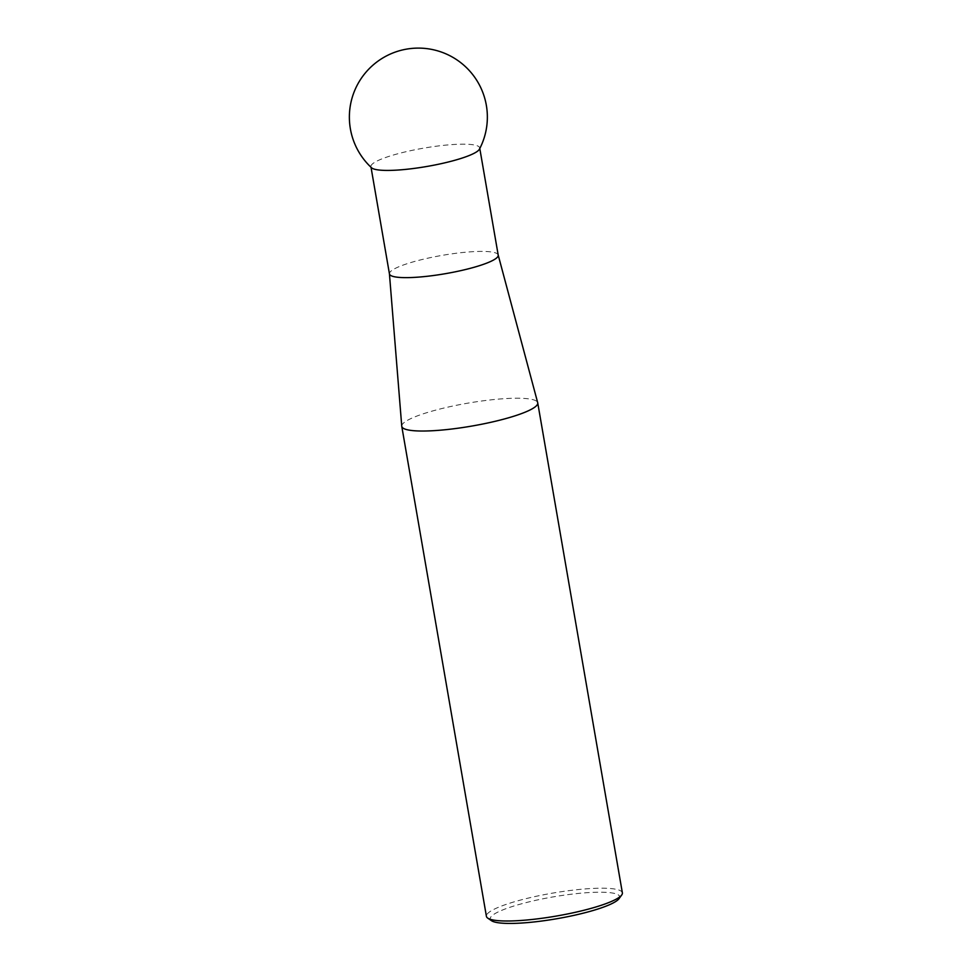 <?xml version="1.0" encoding="UTF-8"?>
<svg xmlns="http://www.w3.org/2000/svg" width="972" height="972" viewBox="0 0 972 972"><rect width="100%" height="100%" fill="white"/><g stroke="black" fill="none" stroke-linecap="round" stroke-linejoin="round"><path stroke-width="0.73" stroke-dasharray="4.86 3.65" d="M491.504 920.703A65.683 11.069 170.2 0 1 492.5 915.32A65.683 11.069 170.2 0 1 568.134 894.617A65.683 11.069 170.2 0 1 619.03 898.663M622.372 892.855A68.988 11.628 -9.8 0 0 562.484 891.543A68.988 11.628 -9.8 0 0 488.807 912.477A68.988 11.628 -9.8 0 0 486.413 916.341M401.752 426.186A68.988 11.628 170.2 0 1 404.17 422.504A68.988 11.628 170.2 0 1 477.337 401.63A68.988 11.628 170.2 0 1 537.698 402.712M498.211 255.126A55.185 9.295 -9.8 0 0 498.186 254.992A55.185 9.295 -9.8 0 0 449.89 254.129A55.185 9.295 -9.8 0 0 391.352 270.824A55.185 9.295 -9.8 0 0 389.432 273.776L389.432 273.849M479.451 149.166A55.185 9.295 -9.8 0 0 479.694 147.914A55.185 9.295 -9.8 0 0 439.696 145.788A55.185 9.295 -9.8 0 0 372.835 163.612A55.185 9.295 -9.8 0 0 370.927 166.698A55.185 9.295 -9.8 0 0 371.571 167.792"/><path stroke-width="1.46" d="M621.716 894.993L619.03 898.663A65.683 11.069 170.2 0 1 617.39 900.315A65.683 11.069 170.2 0 1 552.789 919.403A65.683 11.069 170.2 0 1 491.504 920.703L487.75 918.127A68.988 11.628 -9.8 0 0 552.12 916.766A68.988 11.628 -9.8 0 0 619.978 896.719A68.988 11.628 -9.8 0 0 621.716 894.993A68.988 11.628 -9.8 0 0 622.372 892.855L537.735 402.882A68.988 11.628 170.2 0 1 535.341 406.746A68.988 11.628 170.2 0 1 461.664 427.692A68.988 11.628 170.2 0 1 401.776 426.368A68.988 11.628 170.2 0 1 401.752 426.186L389.432 273.849M498.199 255.053L537.698 402.712A68.988 11.628 170.2 0 1 537.735 402.882M389.432 273.776A55.185 9.295 -9.8 0 0 389.444 273.91A55.185 9.295 -9.8 0 0 437.351 274.967A55.185 9.295 -9.8 0 0 496.303 258.212A55.185 9.295 -9.8 0 0 498.211 255.126L479.791 148.497M477.787 151A55.185 9.295 -9.8 0 0 479.451 149.166A68.988 68.988 0 0 0 410.135 48.6A68.988 68.988 0 0 0 371.571 167.792A55.185 9.295 -9.8 0 0 410.925 168.812A55.185 9.295 -9.8 0 0 477.787 151M401.776 426.368L486.413 916.341A68.988 11.628 -9.8 0 0 487.75 918.127M389.444 273.91L371.025 167.281"/></g></svg>
